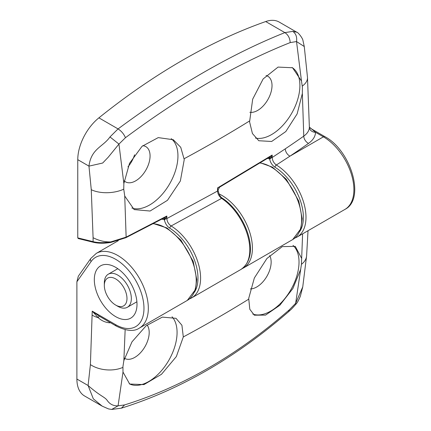 <?xml version="1.0" encoding="UTF-8"?>
<svg xmlns="http://www.w3.org/2000/svg" width="431" height="431" viewBox="0 0 431 431"><rect width="100%" height="100%" fill="white"/><g stroke="black" fill="none" stroke-linecap="round" stroke-linejoin="round"><path stroke-width="0.65" d="M115.659 316.629A30.181 17.423 60 0 1 95.941 290.036A30.181 17.423 60 0 1 100.568 265.852A30.181 17.423 60 0 1 115.659 267.344A30.181 17.423 60 0 1 135.377 293.942A30.181 17.423 60 0 1 130.749 318.126A30.181 17.423 60 0 1 115.659 316.629M293.015 245.401A40.035 23.118 -60 0 1 299.022 262.064A40.035 23.118 -60 0 1 282.855 300.93A40.035 23.118 -60 0 1 252.819 314.075M269.666 255.583A20.327 11.734 -60 0 1 271.147 262.064A20.327 11.734 -60 0 1 250.384 288.921M121.402 408.162L111.667 409.45L108.504 408.911L102.206 406.158L93.328 398.837L88.096 385.513C100.854 396.698 104.884 396.822 107.378 400.679C109.997 404.321 113.563 406.045 118.078 405.835L124.597 404.919L121.38 408.168C179.883 389.823 235.612 357.676 288.571 311.721L289.336 309.808L295.655 303.316L301.431 264.316L302.616 233.834M300.612 269.515L292.87 288.538L279.816 305.277L265.571 315.088L254.344 315.19L249.808 309.291L248.709 298.397L254.349 277.995L266.918 258.492L282.283 246.618L295.273 246.36L301.479 258.067M172.05 316.785A40.035 23.118 -60 0 1 177.071 332.473A40.035 23.118 -60 0 1 159.912 372.427A40.035 23.118 -60 0 1 129.235 383.762M147.084 325.033A20.327 11.734 -60 0 1 149.196 332.473A20.327 11.734 -60 0 1 140.323 352.93A20.327 11.734 -60 0 1 124.661 358.376A20.327 11.734 -60 0 1 124.462 358.258M125.152 329.71L123.859 360.612L131.978 341.858L146.093 325.82L162.347 317.114L176.015 318.326L181.92 325.254L183.304 336.94L176.354 356.561L161.496 374.28L143.965 384.597L129.688 384.037L122.997 372.061L118.078 405.835L111.661 409.45M123.859 360.612L122.932 366.592L122.997 372.061M102.185 406.147L84.551 395.965A36.958 21.334 -60 0 1 76.896 379.048L76.896 281.755L78.323 276.206L90.801 258.46A3.082 2.43 35.1 0 0 91.14 261.488L76.896 281.755M124.597 404.919C182.324 386.909 237.239 355.203 289.336 309.808M76.896 379.048L88.096 385.513L90.402 364.604L92.229 311.15L99.108 316.074L116.3 326.089A3.082 1.778 -60 0 1 115.659 324.678A40.035 23.118 -120 0 0 143.97 308.332A40.035 23.118 -120 0 0 115.659 259.3A40.035 23.118 -120 0 0 91.14 261.488M302.756 286.868L300.38 296.124C298.581 300.488 297.045 303.225 295.768 304.345L295.655 303.316L302.756 286.868L306.608 255.82L308.02 230.72M109.883 322.835C105.455 322.49 101.581 320.788 98.268 317.728L92.229 311.15L115.659 324.678M171.242 138.701A40.035 23.118 -60 0 1 177.944 155.947A40.035 23.118 -60 0 1 161.84 194.737A40.035 23.118 -60 0 1 131.854 207.995M142.731 145.716A20.327 11.734 -60 0 1 145.856 146.642A20.327 11.734 -60 0 1 150.069 155.947A20.327 11.734 -60 0 1 141.196 176.403A20.327 11.734 -60 0 1 125.529 181.85A20.327 11.734 -60 0 1 124.166 180.815M164.103 217.919L166.824 216.033L166.845 218.576A1.848 1.061 -0.3 0 1 165.601 218.851A3.082 1.013 60.7 0 0 164.103 217.919L125.906 237.686L110.961 242.411C104.464 243.504 98.699 243.488 93.667 242.351A1.234 0.878 -76.2 0 1 93.091 241.656C97.972 242.89 103.866 242.971 110.767 241.904C104.895 242.103 99.001 240.708 93.091 237.718L91.27 189.705L88.964 166.134C91.167 148.49 103.068 146.955 109.97 136.945L118.067 128.917C121.38 131.04 123.848 133.971 125.464 137.699L118.951 144.078L123.864 183.574L123.751 189.182L124.731 196.024L126.138 237.125L166.824 216.033L164.814 219.815L161.733 219.18M123.864 183.574L129.51 163.344L142.058 146.308L158.236 137.613L173.3 139.73L180.734 147.3L184.247 159.589L180.357 180.998L167.46 200.318L150.09 211.028L134.154 209.59L124.731 196.024M292.056 67.489A40.035 23.118 -60 0 1 299.895 85.543A40.035 23.118 -60 0 1 284.729 123.244A40.035 23.118 -60 0 1 255.486 138.071M266.072 75.527A20.327 11.734 -60 0 1 267.807 76.239A20.327 11.734 -60 0 1 272.02 85.543A20.327 11.734 -60 0 1 264.515 104.453A20.327 11.734 -60 0 1 249.84 112.281M220.025 186.865L217.542 187.927L217.563 191.035C217.79 194.036 219.137 196.477 221.599 198.352A1.848 0.986 -56.4 0 1 222.52 198.26C245.18 213.216 261.779 255.222 240.875 269.483A43.116 24.896 -120 0 0 247.9 236.398A43.116 24.896 -120 0 0 221.599 198.352L171.134 225.968C168.532 224.142 167.099 221.679 166.845 218.576L217.563 191.035A1.848 1.061 -0.3 0 0 218.108 190.281L217.542 187.927L272.176 155.041L272.193 157.509L285.284 148.835A1284.235 741.444 0 0 0 303.769 136.131L302.352 93.479L297.131 113.908L285.796 131.552L271.654 141.476L258.805 140.738L252.431 133.54L249.581 121.871L252.685 99.162L263.163 78.916L278.065 67.085L292.547 67.759L301.479 81.028L296.528 41.554L290.208 42.588C237.524 63.513 182.615 95.219 125.464 137.699M302.352 93.479L302.373 86.97L301.479 81.028M98.898 117.852L118.067 128.917C147.057 107.464 175.492 88.684 203.378 72.564C231.242 56.493 258.406 43.175 284.869 32.616L292.789 31.393L296.83 32.244L279.175 22.051A36.958 21.334 -60 0 0 265.701 21.55A615.947 355.618 120 0 0 182.297 60.394A615.947 355.618 120 0 0 98.898 117.852A36.958 21.334 120 0 0 77.769 159.669L77.769 237.885L93.091 241.656L93.091 237.718M134.553 154.794A20.327 11.734 -60 0 1 127.953 166.845M78.641 238.429L77.769 237.885M308.526 143.388A6.158 3.884 -125.1 0 1 303.769 136.131C307.389 133.535 309.253 130.571 309.361 127.237A6.158 5.027 -179 0 0 315.519 132.285C315.384 136.444 313.051 140.15 308.526 143.388A1290.392 745.005 180 0 1 289.955 156.157L276.357 165.008A43.116 24.896 60 0 1 303.833 203.044A43.116 24.896 60 0 1 297.061 237.045L344.972 209.385A43.116 24.896 -120 0 0 351.577 174.835A43.116 24.896 -120 0 0 323.412 136.837L315.519 132.285L309.361 127.059L307.486 77.354A24.637 12.989 176 0 1 302.303 86.092M290.208 42.588C289.901 38.1 288.118 34.776 284.869 32.616L265.701 21.55M307.486 77.354L304.27 46.521L296.528 41.554C297.148 36.958 295.903 33.57 292.789 31.393M109.97 136.945L118.951 144.078L108.251 157.191L102.68 163.031L88.964 166.134L77.769 159.669M110.767 241.904L110.993 242.303L110.767 241.904L126.138 237.125A1.234 0.62 -116.7 0 1 125.906 237.686M269.224 157.31A3.082 1.325 -90.4 0 1 270.21 158.894L271.007 157.865A3.082 0.749 58.8 0 0 269.736 156.986L272.176 155.041L271.007 157.865A1.848 1.061 -0.3 0 0 272.193 157.509C272.44 160.639 273.83 163.139 276.357 165.008A1.848 1.034 -58.6 0 0 275.016 167.25C272.182 165.31 270.382 162.541 269.623 158.937L267.473 158.409M194.419 292.229A41.268 23.829 -120 0 0 169.782 228.204C166.937 226.237 165.148 223.452 164.41 219.837A3.082 2.198 -76.2 0 0 163.414 218.285M219.643 187.151L269.725 156.997M270.21 158.894L269.623 158.937A3.082 2.198 -76.2 0 0 268.847 157.547M169.782 228.204A1.848 1.029 -58.3 0 1 171.134 225.968A43.116 24.896 60 0 1 198.465 264.009A43.116 24.896 60 0 1 191.66 297.896L240.875 269.483M163.608 218.183A3.082 1.605 -87 0 1 164.814 219.815M117.835 306.322L115.659 305.062A16.017 9.245 -120 0 0 126.983 298.527A16.017 9.245 -120 0 0 115.659 278.911A16.017 9.245 -120 0 0 104.334 285.451A16.017 9.245 -120 0 0 115.659 305.062L117.835 306.322A19.093 11.023 60 0 0 127.382 307.265A19.093 11.023 60 0 0 130.313 291.965A19.093 11.023 60 0 0 117.835 275.14A19.093 11.023 60 0 0 108.289 274.197A19.093 11.023 60 0 0 104.334 282.935L104.334 285.451M90.801 258.46L96.28 253.39A43.116 24.896 60 0 1 117.835 255.524A43.116 24.896 60 0 1 146.007 293.522A43.116 24.896 60 0 1 139.396 328.072L187.302 300.412A43.116 24.896 -120 0 0 193.912 265.862A43.116 24.896 -120 0 0 165.746 227.864A43.116 24.896 -120 0 0 153.08 223.737M218.996 193.896A43.116 24.896 60 0 1 221.933 195.426A43.116 24.896 60 0 1 250.099 233.424A43.116 24.896 60 0 1 243.488 267.974L292.703 239.561A43.116 24.896 -120 0 0 299.313 205.011A43.116 24.896 -120 0 0 271.147 167.012A43.116 24.896 -120 0 0 260.044 163.02M183.304 336.94A1281.595 739.919 0 0 0 248.655 299.211M90.402 364.604A24.637 15.36 4.3 0 0 122.878 367.406M301.431 264.316A24.637 15.36 4.3 0 0 306.608 255.82M92.229 315.174A24.637 14.223 0 0 0 98.268 317.728A6.158 0.566 126.5 0 0 99.108 316.074M249.527 120.976A1281.595 739.919 180 0 1 184.177 158.705M310.632 128.422L324.952 136.686A3.082 1.778 -60 0 0 323.412 136.837L289.955 156.157A6.158 3.814 -123.9 0 1 285.284 148.835M123.751 189.182A24.637 12.989 176 0 1 91.27 189.705M299.82 231.372A41.268 23.829 -120 0 0 275.016 167.25M96.28 253.39L118.277 240.692M116.3 326.089C126.461 331.094 134.16 331.751 139.396 328.072M288.571 311.726C291.243 309.151 290.079 310.826 295.758 304.361M153.409 223.565L167.007 227.972L180.918 240.105L193.196 261.342L196.773 279.568L195.399 289.637L187.302 300.412M260.367 162.821L272.408 167.12L286.303 179.237L298.818 201.11L302.174 218.571L300.822 228.721L292.703 239.561M242.147 268.664L243.488 267.974M324.952 136.686C350.764 150.306 365.741 198.96 344.972 209.385M304.27 46.516L303.031 40.897C302.853 37.96 297.325 31.641 296.83 32.244L296.83 32.244M78.146 238.526L93.667 242.351M294.782 238.122L297.061 237.045M189.381 298.979L191.66 297.896M218.108 190.281C218.975 194.57 220.446 197.231 222.52 198.26M218.108 189.818L219.638 187.146M136.891 301.775L127.382 307.265M117.798 268.707L108.289 274.197"/></g></svg>
